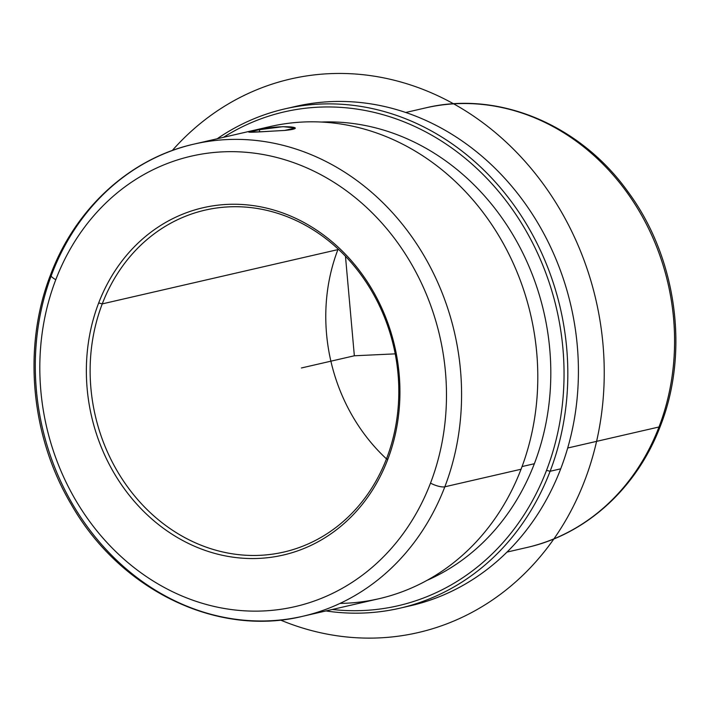 <?xml version="1.0" encoding="UTF-8"?>
<svg xmlns="http://www.w3.org/2000/svg" width="710" height="710" viewBox="0 0 710 710"><rect width="100%" height="100%" fill="white"/><g stroke="black" fill="none" stroke-linecap="round" stroke-linejoin="round"><path stroke-width="1.06" d="M259.647 131.82L259.461 129.681L283.024 126.655L295.289 127.986L284.657 130.445L260.934 131.758L248.828 132.131L259.461 129.681L259.647 131.82M102.258 303.889A175.432 153.138 77 0 1 205.092 210.133A175.432 153.138 77 0 1 361.026 274.823A175.432 153.138 77 0 1 386.684 458.296L387.616 459.832A178.219 155.57 -103 0 0 304.075 222.558A178.219 155.57 -103 0 0 98.681 302.966A178.219 155.57 -103 0 0 182.221 540.239A178.219 155.57 -103 0 0 387.616 459.832A178.219 155.57 77 0 1 182.221 540.239A178.219 155.57 77 0 1 98.681 302.966L102.258 303.889A175.432 153.138 -103 0 0 184.502 537.452A175.432 153.138 -103 0 0 386.684 458.296A175.432 153.138 -103 0 0 304.448 224.733A175.432 153.138 -103 0 0 102.258 303.889L98.681 302.966A178.219 155.57 77 0 1 304.075 222.558A178.219 155.57 77 0 1 387.616 459.832L386.684 458.296A175.432 153.138 77 0 1 283.849 552.052A175.432 153.138 77 0 1 127.915 487.353A175.432 153.138 77 0 1 102.258 303.889L337.907 249.609L102.258 303.889M338.129 249.032A175.432 153.138 -103 0 0 337.907 249.609A175.432 153.138 77 0 1 338.129 249.032M386.462 458.873A175.432 153.138 77 0 1 337.907 249.609A175.432 153.138 -103 0 0 386.462 458.873M506.993 552.087L526.784 547.525A225.558 196.892 -103 0 0 658.995 426.985A11.138 3.319 21 0 0 660.362 426.08A11.138 3.319 -159 0 1 658.995 426.985A225.558 196.892 -103 0 0 626.007 191.096A225.558 196.892 -103 0 0 425.521 107.92A225.558 196.892 77 0 1 626.007 191.096A225.558 196.892 77 0 1 658.995 426.985A225.558 196.892 77 0 1 526.784 547.525C586.3 534.266 637.136 487.805 660.362 426.08C689.783 351.556 676.559 256.958 627.675 191.372C579.786 124.41 498.012 90.303 425.521 107.92L405.73 112.482M567.689 448.019L658.995 426.985L567.689 448.019M405.224 606.89A256.195 223.632 -103 0 0 560.705 468.831A256.195 223.632 -103 0 0 521.433 198.463A256.195 223.632 -103 0 0 290.239 107.725M284.932 108.87L295.52 106.429A256.195 223.632 77 0 1 523.243 200.903A256.195 223.632 77 0 1 560.705 468.831L550.117 471.271A256.195 223.632 -103 0 0 512.647 203.344A256.195 223.632 -103 0 0 284.932 108.87A256.195 223.632 -103 0 0 217.189 138.761A256.195 223.632 77 0 1 485.968 172.184A256.195 223.632 77 0 1 550.117 471.271L560.705 468.831A256.195 223.632 77 0 1 410.54 605.736L399.943 608.177A256.195 223.632 -103 0 0 550.117 471.271L546.531 470.348A253.408 221.201 -103 0 0 485.951 177.429A253.408 221.201 -103 0 0 223.526 137.305A253.408 221.201 77 0 1 485.951 177.429A253.408 221.201 77 0 1 546.531 470.348L550.117 471.271A256.195 223.632 77 0 1 325.952 610.937A256.195 223.632 -103 0 0 399.943 608.177M332.289 609.473A253.408 221.201 -103 0 0 546.531 470.348A253.408 221.201 77 0 1 332.289 609.473M534.346 463.728A238.374 208.074 -103 0 0 321.31 122.04A238.374 208.074 77 0 1 534.346 463.728L522.063 466.559L534.346 463.728A238.374 208.074 77 0 1 426.896 580.425A238.374 208.074 -103 0 0 534.346 463.728M340.001 603.411A242.27 211.482 -103 0 0 521.051 469.239A242.27 211.482 -103 0 0 480.892 209.601A242.27 211.482 -103 0 0 256.7 130.214M52.052 273.563A11.138 3.319 21 0 0 50.685 274.477C75.633 208.181 130.187 158.321 194.061 144.095A242.27 211.482 77 0 1 409.404 233.43A242.27 211.482 77 0 1 444.833 486.794A242.27 211.482 -103 0 0 409.404 233.43A242.27 211.482 -103 0 0 194.061 144.095A242.27 211.482 -103 0 0 52.052 273.563A242.27 211.482 -103 0 0 87.481 526.927A242.27 211.482 -103 0 0 302.824 616.262A242.27 211.482 -103 0 0 444.833 486.794L521.051 469.239A242.27 211.482 77 0 1 379.051 598.707L302.824 616.262C216.985 637.438 119.671 589.886 71.106 504.171C30.521 435.754 22.516 346.329 50.685 274.477A11.138 3.319 21 0 0 55.788 279.687A231.132 201.755 -103 0 0 164.134 587.392A231.132 201.755 -103 0 0 430.508 483.111A11.138 3.319 21 0 0 444.833 486.794A242.27 211.482 77 0 1 302.824 616.262M194.061 144.095L270.288 126.531A242.27 211.482 77 0 1 485.622 215.875A242.27 211.482 77 0 1 521.051 469.239L444.833 486.794A11.138 3.319 -159 0 1 430.508 483.111A231.132 201.755 -103 0 0 322.162 175.405A231.132 201.755 -103 0 0 55.788 279.687A11.138 3.319 -159 0 1 50.685 274.477M430.508 483.111A231.132 201.755 77 0 1 164.134 587.392A231.132 201.755 77 0 1 55.788 279.687A231.132 201.755 77 0 1 322.162 175.405A231.132 201.755 77 0 1 430.508 483.111M259.461 129.681C233.572 134.075 260.073 131.705 284.657 130.445C310.714 127.924 283.645 123.93 259.461 129.681M345.468 256.257L354.352 355.781L395.213 353.864M354.352 355.781L301.395 367.975M172.255 150.529A284.036 247.941 77 0 1 434.555 94.252A284.036 247.941 77 0 1 602.967 344.11A284.036 247.941 77 0 1 280.406 620.016"/></g></svg>
